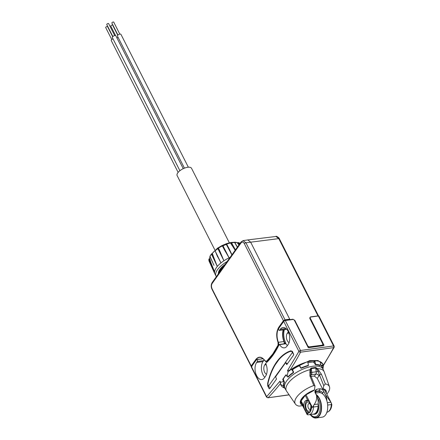 <?xml version="1.0" encoding="UTF-8"?>
<svg xmlns="http://www.w3.org/2000/svg" width="440" height="440" viewBox="0 0 440 440"><rect width="100%" height="100%" fill="white"/><g stroke="black" fill="none" stroke-linecap="round" stroke-linejoin="round"><path stroke-width="0.66" d="M315.925 394.3A12.37 7.057 82.2 0 1 321.299 404.217A12.37 7.057 82.2 0 1 319.457 415.729A12.37 7.057 82.2 0 1 316.08 418L322.223 417.153A12.37 7.057 -97.8 0 0 325.6 414.887A12.37 7.057 82.2 0 0 326.816 400.681A12.37 7.057 82.2 0 0 318.852 392.651L315.332 393.135M316.08 418A12.37 7.057 82.2 0 1 310.272 414.579M317.52 398.035A11.066 6.314 82.2 0 1 318.291 414.766A11.066 6.314 82.2 0 1 310.668 414.524L310.899 414.827A11.847 6.76 -97.8 0 0 319.242 415.311A11.847 6.76 -97.8 0 0 316.344 395.12M318.142 405.411A8.465 4.829 82.2 0 1 316.8 412.726A8.465 4.829 82.2 0 1 314.49 414.277L314.914 414.216A8.465 4.829 -97.8 0 0 317.224 412.665A8.465 4.829 -97.8 0 0 318.236 403.601M314.49 414.277A8.465 4.829 82.2 0 1 313.242 414.172M278.762 327.261L279.076 327.443L283.745 320.892L283.426 320.716L285.016 319.82L245.933 242.781L243.045 240.647L241.131 241.89A1.304 0.913 35.5 0 0 241.131 242.792C242.209 241.604 243.276 241.901 244.343 243.678L283.426 320.716L278.762 327.261C276.304 331.441 276.067 336.512 278.053 342.469L278.053 345.131L272.756 354.041L266.579 361.235L265.001 360.784C261.805 356.532 258.764 356.065 255.871 359.387L251.207 365.937L212.124 288.904C211.25 286.858 211.255 285.048 212.141 283.486L241.131 242.792M251.724 366.553L251.207 365.937L251.526 366.118L256.19 359.568L255.871 359.387M212.124 288.904A1.304 0.556 -26.9 0 0 212.025 289.35L251.108 366.382L251.207 365.937M289.438 319.963L289.729 319.193L250.602 242.066L247.764 239.927L243.045 240.642M261.657 358.952L256.19 359.568A11.776 6.721 82.2 0 1 259.446 357.401A11.776 6.721 82.2 0 1 264.468 360.03M262.322 358.127A11.715 6.688 -97.8 0 0 261.723 358.859M283.173 329.885A11.715 6.688 -97.8 0 0 283.921 341.534L278.388 342.32A2.546 1.452 82.2 0 1 278.382 345.284L278.053 345.131M284.163 343.783A2.602 1.485 -97.8 0 0 283.921 341.534M283.591 329.824A11.715 6.688 -97.8 0 0 284.9 343.239L284.939 343.316A91.13 52.008 82.2 0 1 284.757 343.701M283.745 320.892L285.016 320.183L285.016 319.82L289.729 319.193L289.938 319.974M289.944 319.611L292.897 319.22L294.8 320.315L307.912 346.165L309.183 346.891L322.471 345.142L322.883 344.185L309.771 318.34L310.398 316.91L317.999 315.909L278.779 238.612L275.952 236.467C275.974 235.598 279.439 237.941 279.395 238.777L279.395 238.777A1.304 0.556 153.1 0 0 278.779 238.612L245.933 242.781A1.304 0.556 153.1 0 0 244.343 243.678M262.735 358.408A11.715 6.688 -97.8 0 0 262.279 358.87M285.72 343.211L284.939 343.316M322.471 345.142L322.465 345.499L322.988 345.208L323.01 344.223L309.898 318.373L322.927 344.185M307.912 346.165L307.593 346.341L309.183 347.254L322.256 345.796M285.56 343.591A91.13 52.008 -97.8 0 0 285.675 343.343A0.522 0.297 82.2 0 0 285.648 342.689A11.715 6.688 82.2 0 1 284.328 329.725M279.142 344.608A91.13 52.008 82.2 0 1 273.125 354.998A91.13 52.008 82.2 0 1 265.953 363.116A0.522 0.297 -97.8 0 0 265.892 363.841A9.504 5.423 82.2 0 1 265.518 376.293L264.44 377.8A9.504 5.423 82.2 0 1 261.844 379.544A9.504 5.423 82.2 0 1 255.723 373.373A9.504 5.423 82.2 0 1 256.658 362.461L257.345 361.499A1.04 0.594 -97.8 0 0 257.45 360.3A1.04 0.594 -97.8 0 0 256.779 359.623A1.04 0.594 -97.8 0 0 256.564 359.733A11.715 6.688 82.2 0 0 255.756 360.674L251.449 366.713L266.651 396.666A1.304 0.979 44.2 0 0 268.169 397.661A312.444 178.316 -97.8 0 0 280.462 383.521L279.989 381.161L280.577 382.316L283.525 381.491L282.766 379.247L285.874 374.88L286.308 374.99L287.078 376.508L288.062 371.811L287.474 370.651L298.909 351.384L283.712 321.431L279.411 327.465A11.715 6.688 82.2 0 0 278.718 328.642A1.04 0.594 -97.8 0 0 278.702 329.808A1.04 0.594 -97.8 0 0 279.345 330.407A1.04 0.594 -97.8 0 0 279.631 330.215L280.319 329.252A9.504 5.423 82.2 0 1 282.915 327.509A9.504 5.423 82.2 0 1 289.036 333.68A9.504 5.423 82.2 0 1 288.101 344.591L287.023 346.104A9.504 5.423 82.2 0 1 284.427 347.848A9.504 5.423 82.2 0 1 279.587 344.63A0.522 0.297 -97.8 0 0 279.142 344.608M269.561 388.79L269.126 388.674L267.74 385.941L267.718 384.159A1.304 0.743 82.2 0 1 267.696 383.174A65.093 37.147 82.2 0 1 290.736 350.829A1.304 0.743 82.2 0 1 290.812 350.812A1.304 0.743 82.2 0 1 291.313 351.038L292.369 351.373L293.75 354.833L286.764 364.639L286.231 363.589A1.304 0.743 -97.8 0 0 285.516 363.055A1.304 0.743 -97.8 0 0 285.159 363.292L276.018 376.123A1.304 0.743 -97.8 0 0 276.012 377.927L276.546 378.978L269.561 388.79L269.126 388.674L269.742 388.531M291.313 351.038L292.369 351.373M286.236 374.88L285.874 374.88L286.308 374.99M287.375 345.609A9.504 5.423 82.2 0 1 285.94 343.756A0.522 0.297 -97.8 0 0 285.675 343.58L279.318 344.449M265.832 363.385A5.335 3.047 -97.8 0 0 265.793 363.44L264.721 364.947A5.335 3.047 -97.8 0 0 263.962 370.134A5.335 3.047 -97.8 0 0 266.497 374.341M257.345 361.499L263.697 360.624A1.04 0.594 -97.8 0 0 263.769 359.332M263.159 358.749A1.04 0.594 -97.8 0 0 263.131 358.749L256.779 359.623M263.697 360.624L263.016 361.587A9.504 5.423 82.2 0 0 264.792 377.306M289.058 394.785L267.883 397.81L266.547 397.111L251.35 367.158A1.304 0.556 -26.9 0 1 251.449 366.713M283.712 321.431A1.304 0.556 -26.9 0 1 285.307 320.529L292.831 319.495A1.304 0.913 35.5 0 1 294.421 320.397L308.066 347.298A0.522 0.369 -144.5 0 0 308.704 347.661L323.741 345.593A0.522 0.369 -144.5 0 0 323.95 345.114L310.305 318.214A1.304 0.913 35.5 0 1 310.305 317.312A1.304 0.913 35.5 0 1 310.833 317.02L318.351 315.986A1.304 0.556 153.1 0 1 318.973 316.151L334.169 346.104A1.304 0.556 -26.9 0 0 333.548 345.939L318.351 315.986M279.345 330.407L285.703 329.533A1.04 0.594 -97.8 0 0 285.984 329.346L286.319 328.873M288.327 331.81L287.304 333.25A5.335 3.047 -97.8 0 0 286.545 338.437A5.335 3.047 -97.8 0 0 289.08 342.639M291.225 350.95A65.093 37.147 -97.8 0 0 290.34 351.302L289.96 351.466A65.093 37.147 -97.8 0 0 289.234 351.802M267.696 385.319L268.191 385.226M287.078 376.508L287.975 376.789A21.61 9.191 -26.9 0 1 293.111 372.504L293.172 371.729L291.775 369.765L291.841 368.995A23.436 9.966 -26.9 0 1 298.887 365.024A23.436 9.966 -26.9 0 1 308.132 361.719A23.436 9.966 -26.9 0 1 314.732 360.811A23.436 9.966 -26.9 0 1 320.766 362.016A23.436 9.966 -26.9 0 1 322.795 364.045L317.999 360.525L309.661 360.608L290.12 369.963L287.474 370.651M290.12 369.963A312.444 178.316 -97.8 0 0 300.564 352.187A1.304 0.836 -152.1 0 1 298.909 351.384A1.304 0.556 -26.9 0 1 300.509 350.482L285.307 320.529M287.249 376.673L288.475 376.789M292.782 369.479L291.841 368.995A23.436 9.966 153.1 0 0 288.062 371.811M286.248 374.935A21.351 9.081 153.1 0 0 284.532 377.036A21.351 9.081 153.1 0 0 283.305 379.066L284.427 382.366A21.351 9.081 153.1 0 0 283.905 386.056L283.905 386.056M308.358 365.145L308.171 365.8A21.351 9.081 153.1 0 0 301.356 368.236L300.668 368.033L299.712 366.141L299.03 365.937A21.351 9.081 153.1 0 0 292.848 369.424L292.644 370.123L293.607 372.014L293.403 372.719A21.351 9.081 153.1 0 0 288.216 377.053L287.678 376.888M320.073 365.662L320.095 365.36L320.073 365.662A21.351 9.081 153.1 0 0 315.629 364.777L313.489 362.043A21.351 9.081 153.1 0 0 307.901 362.791M283.679 385.913L284.9 388.322A21.351 9.081 -26.9 0 1 286.572 381.051A21.351 9.081 -26.9 0 1 306.438 367.796A21.351 9.081 -26.9 0 1 322.977 369L320.942 364.986A21.351 9.081 153.1 0 0 320.425 364.216M322.795 364.045A23.436 9.966 -26.9 0 1 323.065 364.7A23.436 9.966 -26.9 0 1 323.235 366.889A23.436 9.966 -26.9 0 1 323.224 366.971M283.052 387.283A23.436 9.966 -26.9 0 1 283.041 387.277A23.436 9.966 -26.9 0 1 281.001 385.248A23.436 9.966 -26.9 0 1 280.737 384.588L283.553 385.918A21.61 9.191 -26.9 0 1 284.075 382.267L283.718 381.629L284.257 381.491M283.113 385.841L283.855 385.776M280.577 382.316A23.436 9.966 153.1 0 0 280.737 384.588L281.16 384.665M293.673 353.947A3.124 2.195 -144.5 0 1 292.418 352.517L292.292 352.275A2.602 1.485 -97.8 0 0 290.862 351.202A2.602 1.485 -97.8 0 0 290.702 351.241A65.093 37.147 -97.8 0 0 278.575 360.074L275.352 364.601A65.093 37.147 -97.8 0 0 268.076 383.004A2.602 1.485 -97.8 0 0 268.422 385.781L268.543 386.029A3.124 2.195 35.5 0 0 270.292 387.761M275.798 377.102L275.803 375.837L285.395 362.549M292.418 352.517L285.159 362.709L287.001 363.418A3.124 2.195 35.5 0 0 287.441 363.688M290.34 351.302L290.692 351.549M308.413 365.261L308.171 365.8L308.413 365.261M288.216 377.053L287.705 376.943L288.327 376.943M321.222 365.547L323.065 364.7L322.806 368.418A21.61 9.191 -26.9 0 1 322.861 368.775M320.507 362.478L320.397 364.82M313.555 362.049L314.732 360.811L315.733 364.414A21.61 9.191 -26.9 0 1 320.127 365.288L319.776 365.53M299.112 365.91L298.887 365.024L299.602 365.354L300.586 367.543L301.307 367.879A21.61 9.191 -26.9 0 1 308.044 365.47L308.363 364.766L307.813 362.417L308.132 361.719M280.462 383.521L281.001 385.248M284.026 386.595L283.036 387.277A23.436 9.966 -26.9 0 1 283.036 387.277L284.895 388.311M323.092 366.031L334.164 347.303A1.304 0.836 -152.1 0 1 333.608 347.644L300.564 352.187L300.509 350.482L333.548 345.939A1.304 0.743 -97.8 0 1 333.608 347.644A312.444 178.316 -97.8 0 1 323.213 365.332M307.857 365.882L308.363 364.766M302.583 405.631L299.112 406.125A19.135 8.14 -26.9 0 1 295.405 404.074A19.135 8.14 -26.9 0 1 296.675 397.172A19.135 8.14 -26.9 0 1 313.786 385.528L309.914 375.903L309.98 369.661L310.959 368.088L315.695 367.439L317.466 368.632L321.448 374.314L325.369 383.933A19.135 8.14 -26.9 0 1 329.483 386.788A19.135 8.14 -26.9 0 1 327.811 392.887A19.135 8.14 -26.9 0 1 326.827 394.141M218.482 272.305A15.62 6.644 153.1 0 0 218.438 273.059M315.695 367.439L315.722 368.027L316.894 369.232L318.131 371.509L323.769 385.709L323.103 388.79L322.575 388.9L317.245 378.395L314.397 376.107A13.541 5.759 -26.9 0 0 311.13 376.448M310.959 368.088L311.273 368.643L315.722 368.027L316.245 371.767L311.795 372.383L311.273 368.643L310.728 370.079L310.739 372.526L309.755 372.147M218.361 273.312A15.884 6.754 -26.9 0 1 225.11 264.385M325.369 383.933L323.769 385.709M321.448 374.314A1.304 0.435 157.9 0 0 319.462 375.089L317.245 378.395M319.209 370.843L318.131 371.509L316.245 371.767A2.602 1.485 -97.8 0 1 315.838 374.083A2.602 1.832 -144.5 0 1 319.022 375.892M313.786 385.528L315.029 386.056L310.926 375.942L310.739 372.526L311.795 372.383A2.602 1.485 82.2 0 1 311.394 374.693L315.838 374.083L314.397 376.107M309.914 375.903L310.777 376.283M315.029 386.056L314.418 389.989L313.891 390.093M216.359 276.661A18.876 8.03 -26.9 0 1 216.013 276.111A18.876 8.03 -26.9 0 1 227.139 261.536M326.2 392.904A14.3 6.083 -26.9 0 0 323.103 388.79L322.575 388.9M235.174 250.256L232.749 246.466A74.316 35.239 -102.2 0 0 230.852 243.573L231.055 243.122M226.848 244.508L226.386 244.398L226.848 244.508L229.24 248.952L231.957 254.771M222.695 246.494L222.618 246.306A0.522 0.473 156.8 0 1 222.607 246.279L222.607 246.279A0.522 0.473 156.8 0 1 222.871 245.657L222.618 246.306L224.246 249.508A74.316 1.87 -116.2 0 0 222.695 246.494L222.86 245.608L226.193 244.189L231.875 254.881M226.386 244.398A18.326 7.794 153.1 0 0 222.998 245.834L229.103 257.84L224.246 249.508M218.18 248.589L218.774 248.705A74.316 15.593 57.3 0 0 220.16 251.812L223.911 260.766L217.927 248.694A18.326 7.794 153.1 0 0 215.083 250.767L220.957 262.922L216.557 254.441M213.686 257.219L212.201 253.907L211.519 254.21A0.522 0.336 40 0 1 211.723 253.792A0.522 0.341 87.3 0 1 212.201 253.907L212.559 253.891A74.316 46.217 41.2 0 0 213.686 257.219L217.305 266.447L211.519 254.21A18.326 7.794 153.1 0 0 210.678 255.299A18.326 7.794 153.1 0 0 209.985 256.366L212.591 262.262M210.848 262.454L209.407 259.067L208.885 259.474A0.522 0.457 5.2 0 1 209.16 258.907L209.841 258.913A74.316 64.455 8.1 0 0 210.848 262.454L214.583 271.871L208.885 259.474A18.326 7.794 153.1 0 0 209.066 261.129L209.072 261.14M209.049 261.079A0.522 0.473 -19.2 0 0 209.066 261.129L214.44 272.938M238.937 244.976A74.316 59.158 -78.7 0 0 237.606 243.26L238.029 242.627A0.522 0.424 103.3 0 1 238.596 242.715L237.93 242.985L239.03 244.838M232.749 246.466L231 243.309A0.522 0.402 -151.6 0 1 231.231 242.792L231.6 242.891L230.852 243.573M235.428 249.898L231.6 242.891A18.326 7.794 153.1 0 1 234.625 242.473L237.331 247.225M218.774 248.705L217.927 248.694L218.449 248.419A0.522 0.457 123.8 0 1 218.587 248.578L220.16 251.812M215.182 250.448L217.943 248.435A0.522 0.457 123.8 0 1 218.449 248.419L218.653 248.562M239.481 244.206L238.596 242.715A18.326 7.794 153.1 0 1 240.147 243.271M234.779 242.792L234.625 242.473L234.779 242.792M309.287 401.252L311.207 405.036L311.289 407.325A6.507 3.713 82.2 0 1 310.178 411.95A6.507 3.713 82.2 0 1 308.396 413.144A6.507 3.713 82.2 0 1 307.247 412.995L306.191 412.077L304.271 408.293L303.732 406.065A6.507 3.713 82.2 0 1 304.843 401.44A6.507 3.713 82.2 0 1 306.625 400.246A6.507 3.713 82.2 0 1 307.775 400.395L309.287 401.252L305.982 394.73M312.752 407.028L314.182 404.564L318.219 404.008L318.087 406.379L313.533 407.006A1.304 0.347 -176.8 0 1 312.752 407.028L311.614 407.963L310.178 411.95L307.571 413.633L307.362 414.601A1.304 1.056 97.3 0 0 307.775 414.772L307.263 414.706M314.182 404.564C316.289 401.506 317.059 398.459 316.492 395.411L315.111 392.7L315.304 390.264L316.756 389.29A13.409 5.704 -26.9 0 1 320.359 388.795C321.777 388.977 322.922 389.879 323.796 391.501L325.171 394.218L331.018 402.402L324.726 389.994M327.333 402.754L330.946 402.259L331.81 404.41A1.304 0.347 -176.8 0 1 331.326 404.558L327.652 405.064M326.716 412.319C329.709 411.587 331.419 409.052 331.843 404.723L331.81 404.41M222.871 245.657L226.193 244.189L226.837 244.431L229.24 248.952M217.613 256.806L215.083 250.767M210.227 255.888A0.522 0.396 30.1 0 0 209.985 256.366M234.174 242.391A0.522 0.336 86.1 0 1 234.625 242.473M325.171 394.218A10.417 5.946 82.2 0 1 326.904 400.978M318.219 404.008A10.417 5.946 -97.8 0 0 316.492 395.411M307.439 400.29A6.507 3.713 -97.8 0 0 306.433 401.225A6.507 3.713 -97.8 0 0 306.07 401.825A5.858 3.344 82.2 0 1 307.665 400.757A5.858 3.344 82.2 0 1 308.924 400.994M307.439 411.774A6.507 3.713 -97.8 0 0 309.172 412.88M313.61 405.669L313.533 407.006A10.417 5.946 82.2 0 1 308.924 414.766L313.478 414.139A10.417 5.946 -97.8 0 0 318.087 406.379M310.107 412.043A5.858 3.344 82.2 0 1 309.26 412.368L309.898 412.28A5.858 3.344 -97.8 0 0 309.914 412.28M308.368 400.664A5.858 3.344 -97.8 0 0 308.303 400.675L307.665 400.757M316.261 393.008L315.502 392.106L314.902 392.084M309.26 412.368A5.858 3.344 82.2 0 1 305.486 408.562A5.858 3.344 82.2 0 1 306.064 401.836M229.345 242.825L191.538 168.305A8.074 3.432 153.1 0 0 187.677 167.277A8.074 3.432 153.1 0 0 179.845 170.759A8.074 3.432 153.1 0 0 177.144 175.61L214.951 250.129M315.447 393.118A4.554 1.936 153.1 0 0 315.777 392.211M306.543 402.782C307.835 401.374 309.117 401.731 310.398 403.849C312.983 408.573 308.897 414.315 306.526 409.283C305.486 406.824 305.498 404.657 306.543 402.782M188.347 167.206L120.934 34.331A1.953 0.831 153.1 0 0 119.999 34.078A1.953 0.831 153.1 0 0 118.107 34.925A1.953 0.831 153.1 0 0 117.453 36.096L184.448 168.152M183.249 168.669L115.841 35.8A1.953 0.831 153.1 0 0 114.329 35.69A1.953 0.831 153.1 0 0 112.514 36.905A1.953 0.831 153.1 0 0 112.36 37.571L179.905 170.715M112.992 38.819A1.953 0.831 153.1 0 0 111.282 40.601L178.139 172.387M118.085 37.345A1.953 0.831 153.1 0 0 116.963 38.011M119.807 34.117L113.729 22.132A1.04 0.446 153.1 0 0 113.229 22A1.04 0.446 153.1 0 0 112.217 22.451A1.04 0.446 153.1 0 0 111.87 23.073L117.948 35.057M114.708 35.59L108.63 23.606A1.04 0.446 153.1 0 0 107.828 23.546A1.04 0.446 153.1 0 0 106.854 24.195A1.04 0.446 153.1 0 0 106.772 24.547L112.855 36.531M112.668 36.713L107.558 26.637A1.04 0.446 153.1 0 0 107.058 26.505A1.04 0.446 153.1 0 0 106.046 26.956A1.04 0.446 153.1 0 0 105.699 27.577L111.776 39.562M117.761 35.239L112.651 25.163A1.04 0.446 153.1 0 0 111.843 25.102A1.04 0.446 153.1 0 0 110.875 25.751A1.04 0.446 153.1 0 0 110.792 26.103L115.61 35.602M212.025 289.35C210.925 286.941 210.958 284.686 212.141 282.584L212.141 282.584A1.304 0.913 35.5 0 0 212.141 283.486M266.579 361.235L266.882 361.433A2.546 1.452 82.2 0 1 266.349 361.702A2.546 1.452 82.2 0 1 265.183 361.026M267.85 361.312L266.882 361.433A91.069 51.975 -97.8 0 0 273.07 354.222A91.069 51.975 -97.8 0 0 278.382 345.284L278.85 345.224M279.461 327.393L279.076 327.443A11.776 6.721 82.2 0 0 278.388 342.32L278.053 342.469M289.729 319.55L285.016 320.183M251.939 366.614L251.526 366.118M285.731 343.123L284.9 343.239M318.032 316.025L317.999 315.909A1.304 0.556 -26.9 0 1 318.511 315.97M309.771 318.34L310.327 317.284M309.82 318.34L309.87 317.565M322.883 344.185L322.988 345.208L322.608 345.747M309.183 346.891L308.913 347.633M294.8 320.315L294.481 320.496L307.588 346.352M266.547 397.111A1.304 0.556 -26.9 0 1 266.651 396.666L279.989 381.161M279.587 344.63L285.94 343.756M285.984 329.346L279.631 330.215M222.569 267.944A16.924 7.2 153.1 0 0 219.846 270.969A16.924 7.2 153.1 0 0 218.383 273.823M286.231 363.589L287.084 363.473M268.048 383.125L267.696 383.174M256.658 362.461L263.016 361.587M285.885 328.488L280.319 329.252M283.283 379.115L282.766 379.247M283.404 379.814L282.755 379.973M264.721 364.947L266.244 364.738M287.304 333.25L288.827 333.041M310.019 318.615L310.305 318.214M219.846 270.969A0.781 0.55 -144.5 0 1 219.945 270.331A16.434 6.991 153.1 0 1 223.575 266.53L219.846 270.43L218.169 274.12M276.265 375.777L275.803 375.837L268.543 386.029M292.705 370.243L291.775 369.765M293.172 371.729L293.557 371.927M293.111 372.504L293.458 372.68M323.065 365.464L321.536 366.163M315.156 361.411L314.105 362.505M299.602 365.354L299.904 366.52M284.339 387.222L283.718 387.651M284.075 382.267L284.46 382.168M323.598 345.609L323.95 345.114M218.609 272.608A15.62 6.644 -26.9 0 1 220.115 269.264A15.62 6.644 -26.9 0 1 225 264.534M285.775 362.62L285.159 362.709M292.292 352.275L292.793 352.204M295.405 404.074L286.561 391.132A21.17 9.004 -26.9 0 1 287.964 383.493A21.17 9.004 -26.9 0 1 309.98 369.661L310.728 370.079M316.894 369.232L317.466 368.632A21.17 9.004 -26.9 0 1 324.264 372.009L322.977 369L323.235 366.889M322.817 367.648L322.388 367.846M315.733 364.414L315.436 364.727M315.32 363.809L314.958 364.188M301.307 367.879L301.395 368.22M300.586 367.543L300.74 368.126M302.28 405.036A14.3 6.083 -26.9 0 1 301.648 398.684A14.3 6.083 -26.9 0 1 314.418 389.989M301.499 403.486A13.541 5.759 -26.9 0 1 301.02 402.837L300.806 401.495A0.522 0.457 -174.2 0 1 300.498 401.858C300.773 399.845 302.335 397.65 305.19 395.28L314.215 390.286M322.795 389.098L325.171 390.583A13.541 5.759 -26.9 0 1 325.413 391.353M310.794 375.535L311.394 374.693A2.602 1.832 35.5 0 0 310.712 374.935M213.978 272.014L214.946 274.01A18.876 8.03 153.1 0 1 214.77 273.592A18.876 8.03 -26.9 0 1 214.583 271.871A18.876 8.03 153.1 0 1 215.71 268.692A18.876 8.03 -26.9 0 1 217.305 266.447A18.876 8.03 153.1 0 1 220.957 262.922A18.876 8.03 -26.9 0 1 223.911 260.766A18.876 8.03 153.1 0 1 229.103 257.84A18.876 8.03 -26.9 0 1 230.098 257.378M305.19 395.28L300.498 401.858M305.019 395.428A0.522 0.369 -144.5 0 1 304.755 395.725M325.936 392.81L326.117 392.398M210.073 256.768A17.155 7.299 153.1 0 0 209.622 258.682M231.022 242.913A17.155 7.299 153.1 0 0 226.501 244.173M222.651 245.79A17.155 7.299 153.1 0 0 218.157 248.331M214.885 250.778A17.155 7.299 153.1 0 0 211.976 253.693M237.683 242.836A17.155 7.299 153.1 0 0 234.812 242.506M267.74 385.941L268.422 385.786M311.207 405.036L312.395 407.374M304.271 408.293L300.812 401.467M307.379 414.414L306.191 412.077M331.402 403.222L331.326 404.558A10.417 5.946 82.2 0 1 326.893 412.286M323.796 391.501L322.691 393.052A3.124 2.195 35.5 0 0 318.874 390.88L320.359 388.795M318.038 391.364A2.602 1.485 -97.8 0 0 318.159 391.358A2.602 1.485 -97.8 0 0 318.874 390.88L315.271 391.375L316.756 389.29M314.859 391.754A2.602 1.485 82.2 0 0 315.271 391.375A3.124 2.195 35.5 0 0 314.864 391.468M311.289 407.325L311.614 407.963M305.212 395.34L307.775 400.395M303.732 406.065L301.147 400.972M307.571 413.633L307.247 412.995M322.234 393.569L322.691 393.052M320.452 392.744A3.124 2.558 90.5 0 0 318.34 391.347A3.124 2.558 90.5 0 0 318.214 391.347M315.502 392.106A13.8 7.876 82.2 0 1 316.69 391.562M310.156 409.486A3.124 1.782 82.2 0 1 308.445 408.199A3.124 1.782 82.2 0 1 308.457 403.865A3.124 1.782 82.2 0 1 309.304 403.293L310.277 404.377C311.63 405.609 310.189 410.668 310.156 409.486L310.161 409.486M212.141 282.584L241.131 241.89M259.446 357.401C261.404 357.192 263.257 358.358 264.996 360.899L266.349 361.702L267.619 361.537M251.108 366.388L251.867 366.663M247.764 239.927L275.952 236.467M318.555 315.97L279.395 238.777M285.516 363.055L286.319 362.945M292.254 351.225L291.803 351.263M309.782 318.043L310.305 317.312M288.376 376.888L287.716 376.888M283.861 385.831L283.525 385.985M267.883 397.81L289.13 394.889M290.862 351.202L291.412 351.131M286.561 391.132L284.9 388.322M320.238 365.283L319.836 365.558M308.33 365.211L308.05 365.833M334.164 347.303L334.169 346.104M329.483 386.788L324.264 372.009M214.946 274.01L216.013 276.111M300.889 401.335L305.305 395.263M237.424 247.093L234.834 242.545L234.35 242.286L231.341 242.704L230.819 243.276M212.333 253.677L211.536 253.88L209.963 256.514L213.961 265.342M209.721 258.649L208.852 259.281L209.066 261.135L214.605 273.262M209.594 258.693L209.974 256.542M210.766 254.87L217.481 248.199L221.848 245.619L226.595 243.623L230.951 242.49L235.186 242.209L237.82 242.715M240.306 243.298L238.359 242.539L237.512 242.979M300.806 402.127L307.104 414.535M318.34 391.347L314.864 391.809M307.775 414.772L308.924 414.766"/></g></svg>
